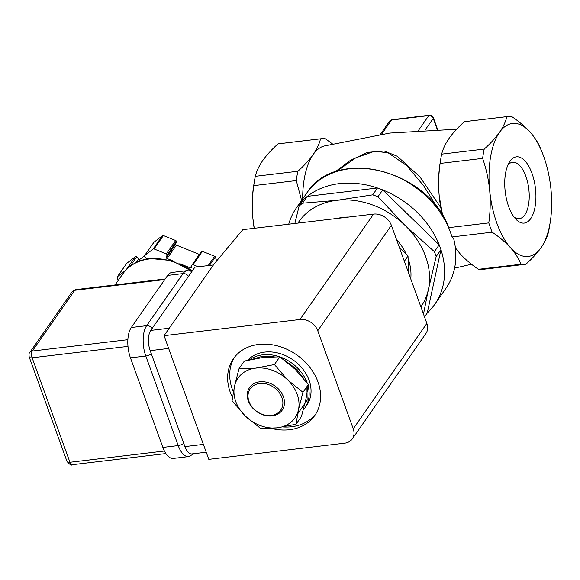 <?xml version="1.0" encoding="UTF-8"?>
<svg xmlns="http://www.w3.org/2000/svg" width="580" height="580" viewBox="0 0 580 580"><rect width="100%" height="100%" fill="white"/><g stroke="black" fill="none" stroke-linecap="round" stroke-linejoin="round"><path stroke-width="0.87" d="M509.95 161.284A33.357 15.203 -96.8 0 1 531.976 173.282A33.357 15.203 -96.8 0 1 530.707 218.638A33.357 15.203 -96.8 0 1 515.983 219.334A33.357 15.203 -96.8 0 1 509.211 162.429A33.357 15.203 -96.8 0 1 509.95 161.284M514.076 217.087A28.398 12.941 83.2 0 0 519.303 218.682A28.398 12.941 83.2 0 0 524.784 214.897A28.398 12.941 83.2 0 0 527.655 182.395A28.398 12.941 83.2 0 0 512.589 162.284A28.398 12.941 83.2 0 0 507.884 165.061M437.291 207.698L423.784 185.897L406.783 165.677L388.085 152.779L374.637 151.228L355.765 157.847L336.552 171.404M288.731 224.192A84.332 66.838 34.9 0 1 296.431 207.836A84.332 66.838 34.9 0 1 339.329 183.628A84.332 66.838 34.9 0 1 425.916 222.075A84.332 66.838 34.9 0 1 434.703 304.42A84.332 66.838 34.9 0 1 427.264 312.968L440.945 249.704L436.16 256.556L428.388 289.521A74.407 58.971 34.9 0 1 420.884 306.885M434.703 304.42L445.962 288.296A84.332 66.838 -145.1 0 0 453.814 239.236L452.096 236.937L448.732 227.664L488.788 222.894C490.332 212.033 490.622 201.122 489.658 190.167C488.534 179.234 486.192 168.642 482.632 158.383L440.104 163.444A74.407 33.916 -96.8 0 1 440.532 160.392A74.407 33.916 -96.8 0 1 441.685 154.135C442.845 149.132 445.302 143.883 449.065 138.388C452.987 132.878 458.077 127.317 464.334 121.706A74.407 33.916 -96.8 0 1 465.059 121.604L507.587 116.544A74.407 33.916 -96.8 0 1 511.807 116.616C519.078 121.561 525.197 126.752 530.156 132.182C534.97 137.634 538.45 143.137 540.618 148.69M456.62 129.231L389.76 133.074L324.075 146.022A66.968 30.523 83.2 0 0 313.142 154.563A66.968 30.523 83.2 0 0 302.659 198.925M334.587 172.253L350.131 160.537L367.597 152.344L384.25 151.003L397.314 156.266L420.029 177.016L440.778 207.604A66.968 30.523 -96.8 0 1 439.234 196.17A66.968 30.523 -96.8 0 1 439.915 164.372L440.532 160.392M442.866 216.587L439.234 196.17C438.27 185.216 438.56 174.312 440.104 163.444M440.778 207.604L442.308 214.89M441.685 154.135L484.22 149.075C490.477 143.463 495.566 137.902 499.489 132.392A66.968 30.523 -96.8 0 1 530.156 132.182A66.968 30.523 -96.8 0 1 542.068 152.214A66.968 30.523 -96.8 0 1 551 189.754A66.968 30.523 -96.8 0 1 550.318 221.553L549.702 225.533A74.407 33.916 -96.8 0 1 548.549 231.79C547.389 236.792 544.932 242.041 541.169 247.53C537.247 253.047 532.157 258.607 525.9 264.219A74.407 33.916 -96.8 0 1 525.175 264.32L482.647 269.381A74.407 33.916 -96.8 0 1 478.427 269.308C471.156 264.364 465.044 259.173 460.078 253.743L455.38 247.834M332.383 143.862L325.467 138.787A74.407 33.916 83.2 0 0 321.248 138.714A74.407 33.916 83.2 0 0 320.522 138.823C319.363 143.826 316.905 149.075 313.142 154.563C309.22 160.073 304.13 165.641 297.873 171.252A74.407 33.916 83.2 0 0 296.286 180.561L301.6 200.441M254.243 228.295L252.887 218.341C251.923 207.393 252.213 196.482 253.757 185.622L296.286 180.561M296.431 207.836L306.827 192.959C334.914 147.327 425.154 168.657 448.072 225.511L448.732 227.664M478.427 269.308L520.956 264.248C518.788 258.695 515.308 253.192 510.494 247.74C505.535 242.31 499.416 237.118 492.144 232.174L452.096 236.937M525.175 264.32A74.407 33.916 -96.8 0 1 520.956 264.248M550.318 221.553A66.968 30.523 -96.8 0 1 541.169 247.53A66.968 30.523 -96.8 0 1 510.494 247.74A66.968 30.523 -96.8 0 1 489.658 190.167A66.968 30.523 -96.8 0 1 499.489 132.392C503.251 126.897 505.709 121.655 506.869 116.645L464.334 121.706M506.869 116.645A74.407 33.916 -96.8 0 1 507.587 116.544M482.632 158.383A74.407 33.916 -96.8 0 1 484.22 149.075M297.873 171.252L255.338 176.313A74.407 33.916 83.2 0 0 254.185 182.562A74.407 33.916 83.2 0 0 253.757 185.622M255.338 176.313C256.498 171.303 258.955 166.054 262.718 160.566C266.64 155.056 271.73 149.495 277.994 143.883L320.522 138.823M321.248 138.714L278.712 143.775A74.407 33.916 83.2 0 0 277.994 143.883M254.185 182.562L253.569 186.542A66.968 30.523 83.2 0 0 252.887 218.341A66.968 30.523 83.2 0 0 254.185 228.302M488.788 222.894A74.407 33.916 83.2 0 0 492.144 232.174M410.749 278.886A54.571 43.246 -145.1 0 0 408.226 258.977M406.232 254.098A54.571 43.246 -145.1 0 0 396.43 239.33M348.732 217.05A54.571 43.246 -145.1 0 0 337.248 218.421M404.361 261.239L408.023 255.983L399.243 247.109M408.559 272.839L408.023 255.983M255.113 383.025A19.843 15.725 34.9 0 1 278.269 388.796A19.843 15.725 34.9 0 1 282.148 410.212A19.843 15.725 34.9 0 1 276.653 414.671A19.843 15.725 34.9 0 1 253.496 408.9A19.843 15.725 34.9 0 1 249.618 387.483A19.843 15.725 34.9 0 1 255.113 383.025M255.352 384.634A18.604 14.746 34.9 0 1 279.661 393.175A18.604 14.746 34.9 0 1 275.551 414.301A18.604 14.746 34.9 0 1 251.242 405.761A18.604 14.746 34.9 0 1 255.352 384.634M232.493 397.474A49.605 39.317 34.9 0 1 230.267 392.283A49.605 39.317 34.9 0 1 233.443 358.665A49.605 39.317 34.9 0 1 277.987 346.028A49.605 39.317 34.9 0 1 317.956 381.85A49.605 39.317 34.9 0 1 314.781 415.476A49.605 39.317 34.9 0 1 271.251 428.373M208.8 459.338L344.73 443.163A14.884 11.796 34.9 0 0 352.299 438.893L425.916 333.493A14.884 11.796 -145.1 0 0 426.865 323.408L391.362 225.323A14.884 11.796 -145.1 0 0 373.578 214.1L242.831 229.651L214.267 263.748L164.038 335.668L208.8 459.338M426.865 323.408L353.249 428.809A14.884 11.796 34.9 0 1 352.299 438.893M353.249 428.809L317.746 330.723A14.884 11.796 -145.1 0 0 299.962 319.493L164.038 335.668M169.251 328.2L150.756 330.404L194.923 267.162L213.418 264.966M150.756 330.404A14.884 6.786 83.2 0 0 150.191 350.639L168.657 348.435M203.392 444.389L184.918 446.586L150.191 350.639M184.918 446.586A14.884 6.786 83.2 0 0 191.879 453.923L206.226 452.219M234.523 357.207A49.605 39.317 -145.1 0 0 232.341 389.31A49.605 39.317 -145.1 0 0 233.377 391.921M283.25 426.967A49.605 39.317 -145.1 0 0 315.774 413.953M194.3 453.64L188.645 456.583L173.304 458.41A22.323 10.172 -96.8 0 1 162.871 447.405L130.449 357.845A22.323 10.172 -96.8 0 1 131.297 327.497L167.671 275.42A22.323 10.172 -96.8 0 1 171.984 272.44L187.333 270.613A22.323 10.172 -96.8 0 0 183.019 273.593L146.646 325.67L131.297 327.497M192.198 271.063A44.645 35.387 -145.1 0 0 180.286 263.885M198.157 266.778L193.053 264.712L202.405 251.321L214.68 256.287L208.184 265.589M191.828 265.553L190.211 267.866A0.993 0.783 34.9 0 0 191.32 267.46L191.944 265.125A0.993 0.783 34.9 0 1 193.053 264.712M190.211 267.866L179.8 263.661M125.671 270.316L117.392 276.732L126.744 263.342A0.993 0.783 -145.1 0 0 126.534 263.646M118.153 280.524L117.189 277.508A0.993 0.783 34.9 0 1 117.392 276.732M174 261.319L167.091 258.52A0.993 0.783 34.9 0 1 166.395 257.382L167.011 255.048L176.363 241.657A0.993 0.783 -145.1 0 0 175.667 240.512L166.315 253.902L154.041 248.943L163.393 235.552A0.993 0.783 -145.1 0 0 162.501 235.625L153.946 242.251A0.993 0.783 -145.1 0 0 153.729 242.563M162.501 235.625L153.149 249.016A0.993 0.783 34.9 0 1 154.041 248.943M153.149 249.016L144.594 255.649L153.946 242.251M146.689 258.963A0.993 0.783 34.9 0 1 146.711 258.985L144.645 256.846A0.993 0.783 34.9 0 1 144.594 255.649M166.315 253.902A0.993 0.783 34.9 0 1 167.011 255.048M209.467 265.43L215.361 256.991L216.63 260.935M167.091 258.52L176.443 245.13L199.382 254.402M130.065 266.3L136.619 256.918A0.993 0.783 -145.1 0 0 135.307 256.708L126.744 263.342M136.619 256.918L138.663 259.043A0.993 0.783 -145.1 0 0 139.976 259.253L144.471 255.773L153.816 242.389M175.667 240.512L163.393 235.552M176.363 241.657L175.747 243.992A0.993 0.783 34.9 0 0 176.443 245.13M202.405 251.321A0.993 0.783 -145.1 0 0 201.296 251.735M215.361 256.991A0.993 0.783 -145.1 0 0 214.68 256.287M235.799 401.635A34.727 27.521 -145.1 0 0 245.311 416.07A34.727 27.521 -145.1 0 0 277.298 427.83A34.727 27.521 -145.1 0 0 298.475 409.741A34.727 27.521 -145.1 0 0 287.665 379.893A34.727 27.521 -145.1 0 0 255.686 368.126A34.727 27.521 -145.1 0 0 234.508 386.215A34.727 27.521 -145.1 0 0 235.799 401.635M232.073 400.729L245.311 416.07L260.601 428.475L277.298 427.83L296.039 424.255L298.475 409.741L302.956 392.298L287.665 379.893L274.427 364.552L255.686 368.126L238.989 368.771L234.508 386.215L232.073 400.729M302.956 392.298L308.357 384.562L305.921 399.076L301.44 416.527L296.039 424.255M274.427 364.552L279.828 356.823L263.132 357.469L244.39 361.036L238.989 368.771M279.828 356.823L295.118 369.228L308.357 384.562M308.161 386.135A37.207 29.486 34.9 0 1 304.79 408.124L306.689 405.398A37.207 29.486 -145.1 0 0 309.038 380.081A37.207 29.486 -145.1 0 0 280.974 353.873A37.207 29.486 -145.1 0 0 247.754 360.238M297.91 223.097A74.407 58.971 34.9 0 1 336.697 200.346A74.407 58.971 34.9 0 1 405.232 225.548A74.407 58.971 34.9 0 1 428.388 289.521L423.494 314.099M436.16 256.556A84.332 66.838 34.9 0 0 434.398 251.676L405.232 225.548L377.928 196.765A84.332 66.838 34.9 0 0 372.701 194.844L336.697 200.346L302.55 203.188A84.332 66.838 34.9 0 0 299.091 206.146L294.857 223.467M372.701 194.844L377.493 187.985L307.335 196.337L302.55 203.188M434.398 251.676L439.183 244.825L382.713 189.906L377.928 196.765M299.091 206.146L303.876 199.288A84.332 66.838 -145.1 0 1 307.335 196.337M424.509 316.905L427.264 312.968M440.945 249.704A84.332 66.838 -145.1 0 0 439.183 244.825M382.713 189.906A84.332 66.838 -145.1 0 0 377.493 187.985M306.827 192.959A84.332 66.838 34.9 0 1 349.718 168.751A84.332 66.838 34.9 0 1 450.5 232.377M425.227 129.891L433.253 118.4L437.233 129.398M381.662 134.168L391.536 120.024A3.719 2.951 -145.1 0 0 389.644 121.097L392.015 119.697L429.287 115.26C431.23 115.188 432.6 116.036 433.398 117.812A2.479 1.008 160.1 0 1 433.253 118.4A3.719 2.951 -145.1 0 0 428.809 115.594L418.542 130.29M392.036 119.69A2.479 1.131 -96.8 0 0 391.536 120.024L428.809 115.594A2.479 1.131 83.2 0 1 429.301 115.26M373.578 214.1L299.962 319.493M317.746 330.723L391.362 225.323M190.341 270.787A52.084 41.281 -145.1 0 0 149.263 258.97A52.084 41.281 -145.1 0 0 122.764 273.927C129.137 265.147 138.207 260 149.981 258.477L171.687 260.565L192.125 271.172M127.984 346.376L32.125 357.787A4.959 2.008 160.1 0 1 29.196 356.99L67.019 461.47A4.959 2.008 -19.9 0 0 69.948 462.267L32.125 357.787A4.959 2.262 83.2 0 1 32.313 351.038L74.755 290.283A4.959 3.929 -145.1 0 0 72.232 291.704L29.79 352.466A4.959 3.929 34.9 0 1 32.313 351.038L127.883 339.67M165.894 453.567L72.268 464.711A4.959 2.262 -96.8 0 1 69.948 462.267L164.423 451.022M72.232 291.704L75.712 289.623A4.959 2.262 83.2 0 0 74.755 290.283L164.778 279.567M188.645 456.583A22.323 10.172 -96.8 0 1 178.212 445.578L162.871 447.405M167.671 275.42L183.019 273.593A4.959 3.929 34.9 0 1 188.486 276.385M130.449 357.845L145.797 356.019A22.323 10.172 -96.8 0 1 146.646 325.67A4.959 3.929 34.9 0 1 152.112 328.461M151.293 353.699A4.959 2.008 -19.9 0 1 145.797 356.019L178.212 445.578A4.959 2.008 160.1 0 0 183.715 443.25M135.307 256.708L126.165 269.787M138.431 261.471L139.976 259.253M166.395 257.382L175.747 243.992M136.285 262.45L138.663 259.043M306.914 386.635L307.146 400.236L297.62 413.961M279.93 356.888A37.207 29.486 34.9 0 1 307.132 382.807A37.207 29.486 34.9 0 1 307.226 383.061M249.342 359.875A37.207 29.486 34.9 0 1 279.719 356.816M252.837 359.136L262.892 356.156L274.195 356.736M285.019 360.571L296.967 369.402L303.826 378.754M471.504 264.241L454.589 268.156M433.398 117.812L437.581 129.391M380.386 134.357L389.644 121.097M542.068 152.214L540.56 148.553M29.79 352.466C29.058 352.727 28.862 354.242 29.196 356.99M72.268 464.711C71.652 465.762 69.897 464.682 67.019 461.47M122.764 273.927L115.072 284.932M165.191 278.973L75.712 289.623M192.002 271.339L187.333 270.613M201.39 251.531L192.031 264.922M126.614 263.48L117.261 276.87M303.217 410.132L304.79 408.124"/></g></svg>
